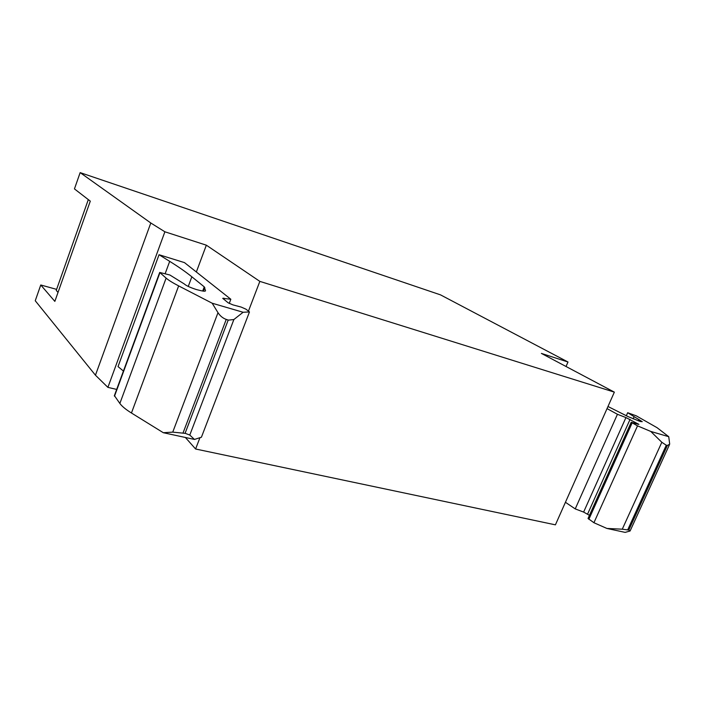 <?xml version="1.0" encoding="UTF-8"?>
<svg xmlns="http://www.w3.org/2000/svg" width="705" height="705" viewBox="0 0 705 705"><rect width="100%" height="100%" fill="white"/><g stroke="black" fill="none" stroke-linecap="round" stroke-linejoin="round"><path stroke-width="1.06" d="M194.465 439.435L189.786 435.064L185.38 433.381L172.743 432.13L163.313 432.711L194.465 439.435L201.418 437.215L249.464 311.936L243.11 312.262L233.875 319.524L228.508 320.132L226.243 319.418C222.895 318.237 220.145 315.99 217.995 312.676L212.179 303.22L243.11 312.262M163.313 432.711L131.447 413.007C125.878 409.543 122.018 406.362 119.859 403.471L114.395 395.611M123.428 371.05L118.026 366.591L159.039 254.725L184.481 262.613L230.835 299.246L222.718 298.312L228.076 302.753L232.87 304.868L241.163 307.072L245.948 309.178L249.464 311.936M165.19 273.575L169.694 261.352L159.039 254.725M169.694 261.352C178.427 266.781 185.812 271.927 191.848 276.792L204.247 286.856L205.525 290.671C205.569 291.368 204.045 291.368 200.96 290.689L196.492 289.579C190.183 287.534 186.111 285.657 184.278 283.948L169.905 275.02L159.691 272.438L114.333 395.787M212.179 303.22L178.647 285.895C172.787 282.855 168.61 280.264 166.116 278.114L159.691 272.438M229.24 303.441L230.835 299.246M589.451 515.329L583.625 512.086L575.227 508.904L617.439 414.284L607.04 408.609M575.227 508.904L565.436 502.286M583.625 512.086L625.943 417.563L617.439 414.284M625.943 417.563L638.906 424.375L631.213 422.277L588.102 518.342M606.89 528.442L625.141 532.381L630.085 531.006L628.798 530.072L622.277 529.191L606.89 528.442L593.927 522.722L637.523 425.855L631.213 422.277M593.927 522.722L588.04 518.475M637.523 425.855L650.777 431.442L661.819 442.273L666.119 445.137L667.379 445.445L669.697 444.185L668.737 436.695L657.069 427.688L636.289 415.844L627.679 412.725L626.322 415.765M638.351 420.85L638.924 419.581L627.679 412.725M638.924 419.581L642.237 421.669L640.316 421.511L628.146 416.646L607.974 406.494M116.678 389.416L107.9 387.371L95.448 375.201L35.25 300.744L40.767 284.987L54.849 301.387L90.293 201.137L74.448 188.905L80.15 172.619L440.528 294.875L567.992 362.009L541.378 353.408L614.355 392.139L259.845 281.383L206.345 245.181L164.882 231.786L150.799 222.991L80.15 172.619M58.03 292.408L56.25 290.407L88.31 199.603M614.355 392.139L555.417 524.837L195.602 449.006L185.397 437.479M95.448 375.201L150.799 222.991M107.9 387.371L164.882 231.786M196.343 271.989L206.345 245.181M195.602 449.006L199.938 437.69M248.442 311.134L259.845 281.383M566.036 366.494L567.992 362.009M40.767 284.987L56.611 289.367M650.777 431.442L668.737 436.695M188.253 286.442L191.848 276.792M202.679 291.033L204.247 286.856M203.419 291.139L204.794 287.49M114.492 396.21L159.912 272.72M119.859 403.471L166.116 278.114M131.447 413.007L178.647 285.895M172.743 432.13L217.995 312.676M183.071 432.896L226.243 319.418M185.08 433.319L228.208 320.044M189.786 435.064L233.875 319.524M223.52 299.096L223.882 298.144M587.6 514.086L630.041 419.431M637.769 424.216L637.981 423.74M588.86 519.285L632.129 422.921M622.277 529.191L661.819 442.273M627.714 529.825L666.296 445.181M628.798 530.072L667.379 445.445M633.134 418.876L634.042 416.867M669.292 445.067L630.226 530.698"/></g></svg>
